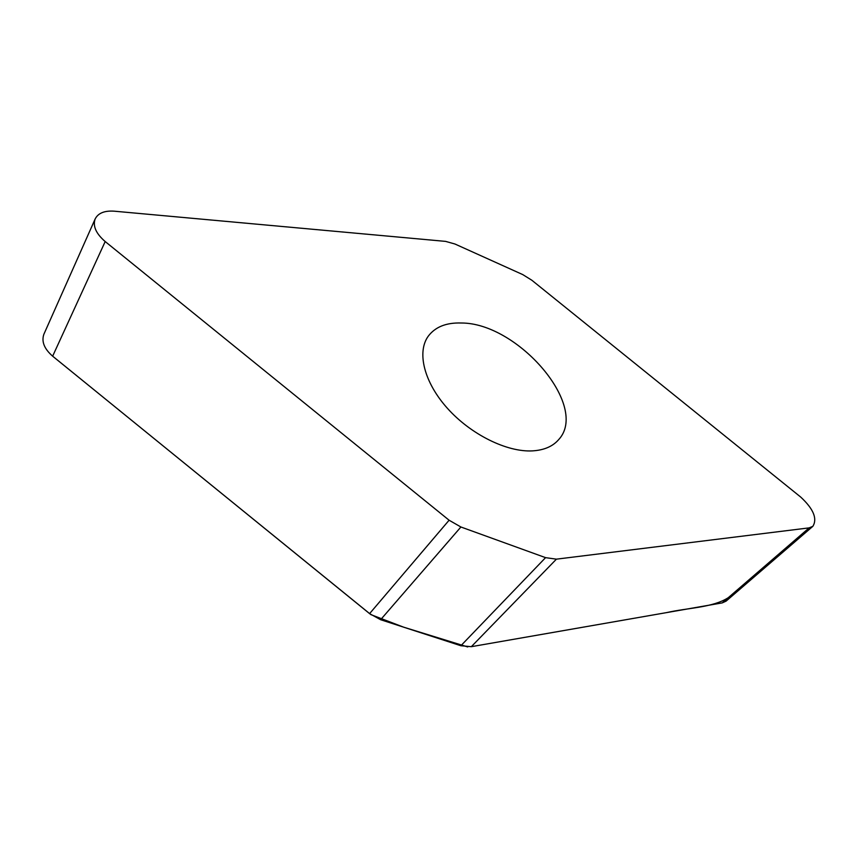 <?xml version="1.0" encoding="UTF-8"?>
<svg xmlns="http://www.w3.org/2000/svg" width="858" height="858" viewBox="0 0 858 858"><rect width="100%" height="100%" fill="white"/><g stroke="black" fill="none" stroke-linecap="round" stroke-linejoin="round"><path stroke-width="1.29" d="M545.57 557.646L556.413 559.159L809.148 527.874L812.88 526.308C817.535 518.704 813.491 508.966 800.739 497.093L531.831 280.234L522.769 274.603L454.976 244.026L445.624 241.388L114.253 211.186C104.451 210.51 98.069 213.127 95.12 219.037C92.707 226.158 96.064 233.666 105.191 241.548L449.099 520.227L460.907 526.994L545.57 557.646L460.875 645.731L380.62 619.712L369.594 613.631L52.649 356.177C44.251 348.852 41.323 341.548 43.876 334.255L95.12 219.037M812.88 526.308L726.082 601.136L722.243 602.895L471.321 646.685L460.875 645.731M461.196 323.005C517.782 322.715 589.896 406.488 558.547 439.757C552.638 446.503 543.918 450.214 532.357 450.89C506.874 452.252 470.849 434.491 447.49 408.397C424.045 382.336 416.709 352.263 428.163 336.315C435.167 326.962 446.181 322.522 461.196 323.005M52.606 356.156L370.881 614.628L403.625 627.166L467.717 646.943M556.413 559.159L471.321 646.685L666.494 612.623C688.309 607.678 712.816 607.689 728.292 597.672M722.243 602.895L809.148 527.874M380.62 619.712L460.907 526.994M52.649 356.177L105.191 241.548M369.594 613.631L449.099 520.227"/></g></svg>
